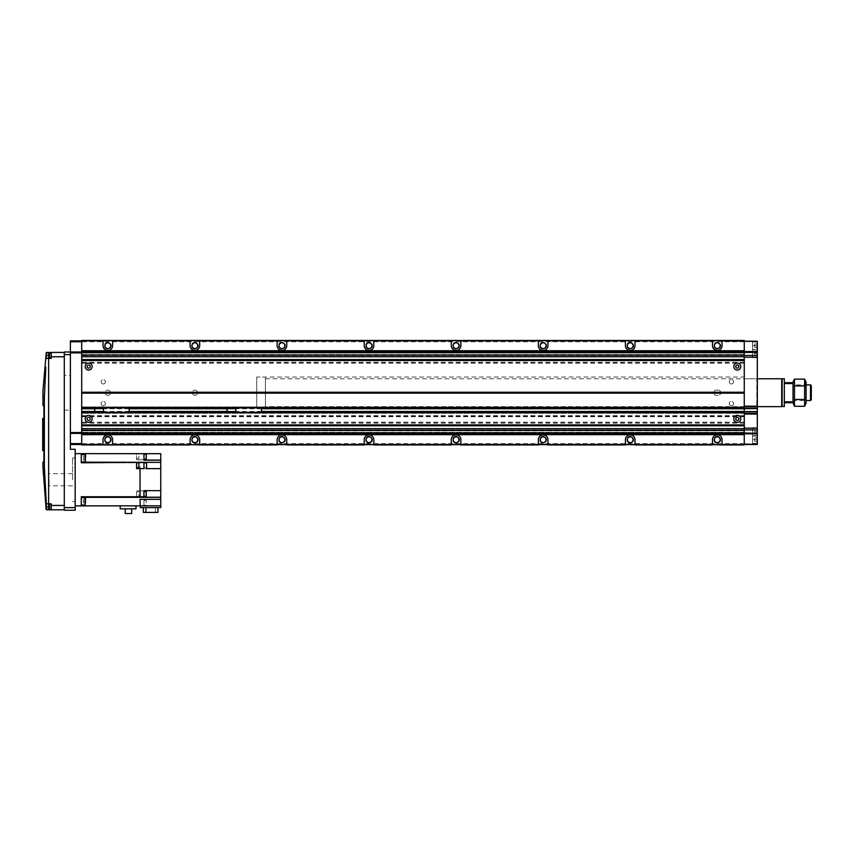 <?xml version="1.0" encoding="UTF-8"?>
<svg xmlns="http://www.w3.org/2000/svg" width="854" height="854" viewBox="0 0 854 854"><rect width="100%" height="100%" fill="white"/><g stroke="black" fill="none" stroke-linecap="round" stroke-linejoin="round"><path stroke-width="0.64" stroke-dasharray="4.27 3.2" d="M194.883 442.671A2.957 2.957 0 0 1 191.926 439.714A2.957 2.957 0 0 1 194.883 436.746A2.957 2.957 0 0 1 197.85 439.714A2.957 2.957 0 0 1 194.883 442.671M717.275 442.671A2.957 2.957 0 0 1 714.307 439.714A2.957 2.957 0 0 1 717.275 436.746A2.957 2.957 0 0 1 720.232 439.714A2.957 2.957 0 0 1 717.275 442.671M281.948 442.671A2.957 2.957 0 0 1 278.991 439.714A2.957 2.957 0 0 1 281.948 436.746A2.957 2.957 0 0 1 284.916 439.714A2.957 2.957 0 0 1 281.948 442.671M369.013 442.671A2.957 2.957 0 0 1 366.056 439.714A2.957 2.957 0 0 1 369.013 436.746A2.957 2.957 0 0 1 371.97 439.714A2.957 2.957 0 0 1 369.013 442.671M456.079 442.671A2.957 2.957 0 0 1 453.122 439.714A2.957 2.957 0 0 1 456.079 436.746A2.957 2.957 0 0 1 459.036 439.714A2.957 2.957 0 0 1 456.079 442.671M543.144 442.671A2.957 2.957 0 0 1 540.187 439.714A2.957 2.957 0 0 1 543.144 436.746A2.957 2.957 0 0 1 546.101 439.714A2.957 2.957 0 0 1 543.144 442.671M630.209 442.671A2.957 2.957 0 0 1 627.242 439.714A2.957 2.957 0 0 1 630.209 436.746A2.957 2.957 0 0 1 633.166 439.714A2.957 2.957 0 0 1 630.209 442.671M107.828 442.671A2.957 2.957 0 0 1 104.861 439.714A2.957 2.957 0 0 1 107.828 436.746A2.957 2.957 0 0 1 110.785 439.714A2.957 2.957 0 0 1 107.828 442.671M717.275 348.645A2.957 2.957 0 0 1 714.307 345.678A2.957 2.957 0 0 1 717.275 342.721A2.957 2.957 0 0 1 720.232 345.678A2.957 2.957 0 0 1 717.275 348.645M630.209 348.645A2.957 2.957 0 0 1 627.242 345.678A2.957 2.957 0 0 1 630.209 342.721A2.957 2.957 0 0 1 633.166 345.678A2.957 2.957 0 0 1 630.209 348.645M543.144 348.645A2.957 2.957 0 0 1 540.187 345.678A2.957 2.957 0 0 1 543.144 342.721A2.957 2.957 0 0 1 546.101 345.678A2.957 2.957 0 0 1 543.144 348.645M456.079 348.645A2.957 2.957 0 0 1 453.122 345.678A2.957 2.957 0 0 1 456.079 342.721A2.957 2.957 0 0 1 459.036 345.678A2.957 2.957 0 0 1 456.079 348.645M369.013 348.645A2.957 2.957 0 0 1 366.056 345.678A2.957 2.957 0 0 1 369.013 342.721A2.957 2.957 0 0 1 371.97 345.678A2.957 2.957 0 0 1 369.013 348.645M281.948 348.645A2.957 2.957 0 0 1 278.991 345.678A2.957 2.957 0 0 1 281.948 342.721A2.957 2.957 0 0 1 284.916 345.678A2.957 2.957 0 0 1 281.948 348.645M194.883 348.645A2.957 2.957 0 0 1 191.926 345.678A2.957 2.957 0 0 1 194.883 342.721A2.957 2.957 0 0 1 197.85 345.678A2.957 2.957 0 0 1 194.883 348.645M107.828 348.645A2.957 2.957 0 0 1 104.861 345.678A2.957 2.957 0 0 1 107.828 342.721A2.957 2.957 0 0 1 110.785 345.678A2.957 2.957 0 0 1 107.828 348.645M88.667 370.06A3.48 3.48 0 0 1 85.186 366.579A3.48 3.48 0 0 1 88.667 363.099A3.48 3.48 0 0 1 92.157 366.579A3.48 3.48 0 0 1 88.667 370.06M88.667 368.149A1.569 1.569 0 0 1 87.097 366.579A1.569 1.569 0 0 1 88.667 365.01A1.569 1.569 0 0 1 90.236 366.579A1.569 1.569 0 0 1 88.667 368.149M737.301 422.303A3.48 3.48 0 0 1 733.81 418.812A3.48 3.48 0 0 1 737.301 415.332A3.48 3.48 0 0 1 740.781 418.812A3.48 3.48 0 0 1 737.301 422.303M737.301 420.381A1.569 1.569 0 0 1 735.732 418.812A1.569 1.569 0 0 1 737.301 417.254A1.569 1.569 0 0 1 738.859 418.812A1.569 1.569 0 0 1 737.301 420.381M88.667 422.303A3.48 3.48 0 0 1 85.186 418.812A3.48 3.48 0 0 1 88.667 415.332A3.48 3.48 0 0 1 92.157 418.812A3.48 3.48 0 0 1 88.667 422.303M88.667 420.381A1.569 1.569 0 0 1 87.097 418.812A1.569 1.569 0 0 1 88.667 417.254A1.569 1.569 0 0 1 90.236 418.812A1.569 1.569 0 0 1 88.667 420.381M737.301 370.06A3.48 3.48 0 0 1 733.81 366.579A3.48 3.48 0 0 1 737.301 363.099A3.48 3.48 0 0 1 740.781 366.579A3.48 3.48 0 0 1 737.301 370.06M737.301 368.149A1.569 1.569 0 0 1 735.732 366.579A1.569 1.569 0 0 1 737.301 365.01A1.569 1.569 0 0 1 738.859 366.579A1.569 1.569 0 0 1 737.301 368.149M107.828 442.607A2.893 2.893 0 0 1 104.935 439.714A2.893 2.893 0 0 1 107.828 436.821A2.893 2.893 0 0 1 110.721 439.714A2.893 2.893 0 0 1 107.828 442.607M107.828 443.194A3.48 3.48 0 0 1 104.337 439.714A3.48 3.48 0 0 1 107.828 436.234A3.48 3.48 0 0 1 111.308 439.714A3.48 3.48 0 0 1 107.828 443.194M194.883 442.607A2.893 2.893 0 0 1 191.99 439.714A2.893 2.893 0 0 1 194.883 436.821A2.893 2.893 0 0 1 197.786 439.714A2.893 2.893 0 0 1 194.883 442.607M194.883 443.194A3.48 3.48 0 0 1 191.403 439.714A3.48 3.48 0 0 1 194.883 436.234A3.48 3.48 0 0 1 198.374 439.714A3.48 3.48 0 0 1 194.883 443.194M717.275 442.607A2.893 2.893 0 0 1 714.382 439.714A2.893 2.893 0 0 1 717.275 436.821A2.893 2.893 0 0 1 720.168 439.714A2.893 2.893 0 0 1 717.275 442.607M717.275 443.194A3.48 3.48 0 0 1 713.784 439.714A3.48 3.48 0 0 1 717.275 436.234A3.48 3.48 0 0 1 720.755 439.714A3.48 3.48 0 0 1 717.275 443.194M281.948 442.607A2.893 2.893 0 0 1 279.055 439.714A2.893 2.893 0 0 1 281.948 436.821A2.893 2.893 0 0 1 284.841 439.714A2.893 2.893 0 0 1 281.948 442.607M281.948 443.194A3.48 3.48 0 0 1 278.468 439.714A3.48 3.48 0 0 1 281.948 436.234A3.48 3.48 0 0 1 285.439 439.714A3.48 3.48 0 0 1 281.948 443.194M369.013 442.607A2.893 2.893 0 0 1 366.12 439.714A2.893 2.893 0 0 1 369.013 436.821A2.893 2.893 0 0 1 371.906 439.714A2.893 2.893 0 0 1 369.013 442.607M369.013 443.194A3.48 3.48 0 0 1 365.533 439.714A3.48 3.48 0 0 1 369.013 436.234A3.48 3.48 0 0 1 372.493 439.714A3.48 3.48 0 0 1 369.013 443.194M456.079 442.607A2.893 2.893 0 0 1 453.186 439.714A2.893 2.893 0 0 1 456.079 436.821A2.893 2.893 0 0 1 458.972 439.714A2.893 2.893 0 0 1 456.079 442.607M456.079 443.194A3.48 3.48 0 0 1 452.599 439.714A3.48 3.48 0 0 1 456.079 436.234A3.48 3.48 0 0 1 459.559 439.714A3.48 3.48 0 0 1 456.079 443.194M543.144 442.607A2.893 2.893 0 0 1 540.251 439.714A2.893 2.893 0 0 1 543.144 436.821A2.893 2.893 0 0 1 546.037 439.714A2.893 2.893 0 0 1 543.144 442.607M543.144 443.194A3.48 3.48 0 0 1 539.664 439.714A3.48 3.48 0 0 1 543.144 436.234A3.48 3.48 0 0 1 546.624 439.714A3.48 3.48 0 0 1 543.144 443.194M630.209 442.607A2.893 2.893 0 0 1 627.316 439.714A2.893 2.893 0 0 1 630.209 436.821A2.893 2.893 0 0 1 633.102 439.714A2.893 2.893 0 0 1 630.209 442.607M630.209 443.194A3.48 3.48 0 0 1 626.729 439.714A3.48 3.48 0 0 1 630.209 436.234A3.48 3.48 0 0 1 633.689 439.714A3.48 3.48 0 0 1 630.209 443.194M717.275 348.571A2.893 2.893 0 0 1 714.382 345.678A2.893 2.893 0 0 1 717.275 342.785A2.893 2.893 0 0 1 720.168 345.678A2.893 2.893 0 0 1 717.275 348.571M717.275 349.169A3.48 3.48 0 0 1 713.784 345.678A3.48 3.48 0 0 1 717.275 342.198A3.48 3.48 0 0 1 720.755 345.678A3.48 3.48 0 0 1 717.275 349.169M630.209 348.571A2.893 2.893 0 0 1 627.316 345.678A2.893 2.893 0 0 1 630.209 342.785A2.893 2.893 0 0 1 633.102 345.678A2.893 2.893 0 0 1 630.209 348.571M630.209 349.169A3.48 3.48 0 0 1 626.729 345.678A3.48 3.48 0 0 1 630.209 342.198A3.48 3.48 0 0 1 633.689 345.678A3.48 3.48 0 0 1 630.209 349.169M543.144 348.571A2.893 2.893 0 0 1 540.251 345.678A2.893 2.893 0 0 1 543.144 342.785A2.893 2.893 0 0 1 546.037 345.678A2.893 2.893 0 0 1 543.144 348.571M543.144 349.169A3.48 3.48 0 0 1 539.664 345.678A3.48 3.48 0 0 1 543.144 342.198A3.48 3.48 0 0 1 546.624 345.678A3.48 3.48 0 0 1 543.144 349.169M456.079 348.571A2.893 2.893 0 0 1 453.186 345.678A2.893 2.893 0 0 1 456.079 342.785A2.893 2.893 0 0 1 458.972 345.678A2.893 2.893 0 0 1 456.079 348.571M456.079 349.169A3.48 3.48 0 0 1 452.599 345.678A3.48 3.48 0 0 1 456.079 342.198A3.48 3.48 0 0 1 459.559 345.678A3.48 3.48 0 0 1 456.079 349.169M369.013 348.571A2.893 2.893 0 0 1 366.12 345.678A2.893 2.893 0 0 1 369.013 342.785A2.893 2.893 0 0 1 371.906 345.678A2.893 2.893 0 0 1 369.013 348.571M369.013 349.169A3.48 3.48 0 0 1 365.533 345.678A3.48 3.48 0 0 1 369.013 342.198A3.48 3.48 0 0 1 372.493 345.678A3.48 3.48 0 0 1 369.013 349.169M281.948 348.571A2.893 2.893 0 0 1 279.055 345.678A2.893 2.893 0 0 1 281.948 342.785A2.893 2.893 0 0 1 284.841 345.678A2.893 2.893 0 0 1 281.948 348.571M281.948 349.169A3.48 3.48 0 0 1 278.468 345.678A3.48 3.48 0 0 1 281.948 342.198A3.48 3.48 0 0 1 285.439 345.678A3.48 3.48 0 0 1 281.948 349.169M194.883 348.571A2.893 2.893 0 0 1 191.99 345.678A2.893 2.893 0 0 1 194.883 342.785A2.893 2.893 0 0 1 197.786 345.678A2.893 2.893 0 0 1 194.883 348.571M194.883 349.169A3.48 3.48 0 0 1 191.403 345.678A3.48 3.48 0 0 1 194.883 342.198A3.48 3.48 0 0 1 198.374 345.678A3.48 3.48 0 0 1 194.883 349.169M107.828 348.571A2.893 2.893 0 0 1 104.935 345.678A2.893 2.893 0 0 1 107.828 342.785A2.893 2.893 0 0 1 110.721 345.678A2.893 2.893 0 0 1 107.828 348.571M107.828 349.169A3.48 3.48 0 0 1 104.337 345.678A3.48 3.48 0 0 1 107.828 342.198A3.48 3.48 0 0 1 111.308 345.678A3.48 3.48 0 0 1 107.828 349.169M103.035 340.458L103.035 345.678A4.793 4.793 0 0 0 107.828 350.471A4.793 4.793 0 0 0 112.611 345.678L112.611 340.458M190.1 340.458L190.1 345.678A4.793 4.793 0 0 0 194.883 350.471A4.793 4.793 0 0 0 199.676 345.678L199.676 340.458M277.166 340.458L277.166 345.678A4.793 4.793 0 0 0 281.948 350.471A4.793 4.793 0 0 0 286.741 345.678L286.741 340.458M364.231 340.458L364.231 345.678A4.793 4.793 0 0 0 369.013 350.471A4.793 4.793 0 0 0 373.806 345.678L373.806 340.458M451.286 340.458L451.286 345.678A4.793 4.793 0 0 0 456.079 350.471A4.793 4.793 0 0 0 460.872 345.678L460.872 340.458M538.351 340.458L538.351 345.678A4.793 4.793 0 0 0 543.144 350.471A4.793 4.793 0 0 0 547.937 345.678L547.937 340.458M625.416 340.458L625.416 345.678A4.793 4.793 0 0 0 630.209 350.471A4.793 4.793 0 0 0 634.992 345.678L634.992 340.458M712.482 340.458L712.482 345.678A4.793 4.793 0 0 0 717.275 350.471A4.793 4.793 0 0 0 722.057 345.678L722.057 340.458M107.828 395.306A2.615 2.615 0 0 1 105.213 392.701A2.615 2.615 0 0 1 107.828 390.086A2.615 2.615 0 0 1 110.433 392.701A2.615 2.615 0 0 1 107.828 395.306A2.615 2.615 0 0 1 105.213 392.701A2.615 2.615 0 0 1 107.828 390.086A2.615 2.615 0 0 1 110.433 392.701A2.615 2.615 0 0 1 107.828 395.306M194.883 395.306A2.615 2.615 0 0 1 192.278 392.701A2.615 2.615 0 0 1 194.883 390.086A2.615 2.615 0 0 1 197.498 392.701A2.615 2.615 0 0 1 194.883 395.306A2.615 2.615 0 0 1 192.278 392.701A2.615 2.615 0 0 1 194.883 390.086A2.615 2.615 0 0 1 197.498 392.701A2.615 2.615 0 0 1 194.883 395.306M103.249 383.958A2.146 2.146 0 0 1 101.114 381.813A2.146 2.146 0 0 1 103.249 379.667A2.146 2.146 0 0 1 105.394 381.813A2.146 2.146 0 0 1 103.249 383.958A2.146 2.146 0 0 1 101.114 381.813A2.146 2.146 0 0 1 103.249 379.667A2.146 2.146 0 0 1 105.394 381.813A2.146 2.146 0 0 1 103.249 383.958M731.419 405.725A2.146 2.146 0 0 1 729.273 403.579A2.146 2.146 0 0 1 731.419 401.433A2.146 2.146 0 0 1 733.565 403.579A2.146 2.146 0 0 1 731.419 405.725A2.146 2.146 0 0 1 729.273 403.579A2.146 2.146 0 0 1 731.419 401.433A2.146 2.146 0 0 1 733.565 403.579A2.146 2.146 0 0 1 731.419 405.725M731.419 383.958A2.146 2.146 0 0 1 729.273 381.813A2.146 2.146 0 0 1 731.419 379.667A2.146 2.146 0 0 1 733.565 381.813A2.146 2.146 0 0 1 731.419 383.958A2.146 2.146 0 0 1 729.273 381.813A2.146 2.146 0 0 1 731.419 379.667A2.146 2.146 0 0 1 733.565 381.813A2.146 2.146 0 0 1 731.419 383.958M103.249 405.725A2.146 2.146 0 0 1 101.114 403.579A2.146 2.146 0 0 1 103.249 401.433A2.146 2.146 0 0 1 105.394 403.579A2.146 2.146 0 0 1 103.249 405.725A2.146 2.146 0 0 1 101.114 403.579A2.146 2.146 0 0 1 103.249 401.433A2.146 2.146 0 0 1 105.394 403.579A2.146 2.146 0 0 1 103.249 405.725M744.261 443.632L81.706 443.632L81.706 444.934L744.261 444.934L81.706 444.934L744.261 444.934L744.261 340.532L744.261 444.934L744.261 408.383L256.702 408.372L265.413 408.372L265.413 377.03L256.702 377.03L256.702 408.372L256.702 377.03L256.702 408.372L256.702 377.03L744.261 377.03L744.261 408.372L744.261 377.03M718.139 390.086L716.399 390.086A2.615 2.615 0 0 0 713.784 392.701A2.615 2.615 0 0 0 716.399 395.306L718.139 395.306A2.615 2.615 0 0 0 720.755 392.701A2.615 2.615 0 0 0 718.139 390.086A2.615 2.615 0 0 1 720.755 392.701A2.615 2.615 0 0 1 718.139 395.306L716.399 395.306A2.615 2.615 0 0 1 713.784 392.701A2.615 2.615 0 0 1 716.399 390.086L718.139 390.086M199.676 444.934L199.676 439.714A4.793 4.793 0 0 0 194.883 434.921A4.793 4.793 0 0 0 190.1 439.714L190.1 444.934M722.057 444.934L722.057 439.714A4.793 4.793 0 0 0 717.275 434.921A4.793 4.793 0 0 0 712.482 439.714L712.482 444.934M286.741 444.934L286.741 439.714A4.793 4.793 0 0 0 281.948 434.921A4.793 4.793 0 0 0 277.166 439.714L277.166 444.934M373.806 444.934L373.806 439.714A4.793 4.793 0 0 0 369.013 434.921A4.793 4.793 0 0 0 364.231 439.714L364.231 444.934M460.872 444.934L460.872 439.714A4.793 4.793 0 0 0 456.079 434.921A4.793 4.793 0 0 0 451.286 439.714L451.286 444.934M547.937 444.934L547.937 439.714A4.793 4.793 0 0 0 543.144 434.921A4.793 4.793 0 0 0 538.351 439.714L538.351 444.934M634.992 444.934L634.992 439.714A4.793 4.793 0 0 0 630.209 434.921A4.793 4.793 0 0 0 625.416 439.714L625.416 444.934M112.611 444.934L112.611 439.714A4.793 4.793 0 0 0 107.828 434.921A4.793 4.793 0 0 0 103.035 439.714L103.035 444.934M81.706 433.352L744.261 433.352L744.261 432.316L744.261 433.789L81.706 433.352M744.261 413.112L744.261 412.418L744.261 413.283L81.706 413.112L81.706 412.418L81.706 432.53L744.261 432.572L81.706 433.01L81.706 430.843L81.706 443.632L81.706 340.458L744.261 340.458L81.706 340.532M81.706 430.843L81.706 429.872L81.706 430.843L744.261 430.629L744.261 432.316L744.261 430.843L81.706 430.843M81.706 413.112L81.706 406.931L81.706 407.806L744.261 407.806L744.261 407.102L81.706 407.102M744.261 353.044L744.261 355.467L744.261 351.602L81.706 351.602L81.706 352.382L744.261 352.04L744.261 353.044L81.706 353.044L81.706 352.382L81.706 355.467L81.706 353.044M744.261 340.532L744.261 355.477L81.706 355.52L744.261 355.467L744.261 406.632L756.793 406.632L757.317 378.247L757.317 407.144L757.317 378.247M81.706 340.821L744.261 340.821L81.706 340.821M744.261 407.806L744.261 407.102M744.261 430.629L744.261 429.872L744.261 430.629L81.706 430.629L744.261 430.629M81.706 351.997L64.296 351.997L64.296 510.233L75.173 510.233L75.173 449.289L70.391 449.289L70.391 351.997L70.391 443.632L81.706 443.632L81.706 444.496L744.261 444.496L81.706 444.496L81.706 340.895L81.706 407.806M744.261 433.789L81.706 433.789M744.261 429.872L81.706 429.872L744.261 429.872M744.261 412.418L81.706 412.418M744.261 413.283L81.706 413.283L744.261 413.283M744.261 406.931L81.706 406.931L744.261 406.931M744.261 351.602L81.706 351.602M744.261 352.819L81.706 352.819L744.261 352.819M744.261 354.634L81.706 354.634M744.261 355.52L81.706 355.52L744.261 355.52M744.261 340.895L81.706 340.895L757.317 340.895L757.317 345.678L757.317 340.895L752.534 340.895L752.534 345.678L752.534 340.895L757.317 340.895L744.261 341.333M744.261 341.76L70.391 341.76L70.391 340.895L81.706 340.895M744.261 362.224L81.706 362.224M744.261 423.168L81.706 423.168M70.391 443.632L70.391 341.76M70.391 433.394L81.706 433.394M70.391 444.496L81.706 444.496M757.317 435.572L757.317 439.714L757.317 435.572L752.534 435.572L752.534 439.714L752.534 435.572L756.89 435.572L756.89 428.174L756.89 435.572M752.534 428.174L752.534 435.572L752.534 428.174L756.89 428.174M752.534 427.737L752.534 443.407L752.534 427.737L757.317 427.737L757.317 436.01L757.317 427.737M752.534 443.407L756.89 443.407L756.89 436.01L752.534 436.01L757.317 436.01M752.534 357.218L752.534 349.82L752.534 357.218L756.89 357.218L756.89 349.82L756.89 357.218M757.317 349.82L757.317 345.678L757.317 349.82L752.534 349.82L752.534 345.678L752.534 349.82L756.89 349.82M752.534 341.984L756.89 341.984L756.89 349.382L752.534 349.382L752.534 341.984L752.534 357.655L752.534 349.382L757.317 349.382L757.317 357.655L757.317 349.382M752.534 357.655L757.317 357.655M756.89 436.01L756.89 443.407M744.261 378.77L744.261 406.632L744.261 378.77L756.793 378.77L756.793 406.194M754.712 433.618L754.712 430.138L754.712 433.618L756.89 433.618L756.89 431.878L756.89 433.618L754.712 433.618M754.712 431.878L756.89 431.878L756.89 430.138L756.89 431.878L754.712 431.878M754.712 430.138L756.89 430.138L754.712 430.138M754.712 355.264L754.712 351.773L754.712 355.264L756.89 355.264L756.89 353.513L756.89 355.264L754.712 355.264M754.712 353.513L756.89 353.513L756.89 351.773L756.89 353.513L754.712 353.513M754.712 351.773L756.89 351.773L754.712 351.773M754.712 441.454L754.712 437.974L754.712 441.454L756.89 441.454L756.89 439.714L756.89 441.454L754.712 441.454M754.712 439.714L756.89 439.714L756.89 437.974L756.89 439.714L754.712 439.714M754.712 437.974L756.89 437.974L754.712 437.974M754.712 347.429L754.712 343.938L754.712 347.429L756.89 347.429L756.89 345.678L756.89 347.429L754.712 347.429M754.712 345.678L756.89 345.678L756.89 343.938L756.89 345.678L754.712 345.678M754.712 343.938L756.89 343.938L754.712 343.938M756.89 349.382L756.89 341.984M744.261 444.496L757.317 444.496L752.534 444.496L752.534 439.714L752.534 444.496L757.317 444.496L757.317 341.333M265.413 406.632L265.413 378.77L265.413 406.632L757.317 406.632L744.261 406.632L744.261 408.383M744.261 433.394L757.317 433.394M744.261 413.592L757.317 413.592M744.261 351.997L757.317 351.997M744.261 444.069L757.317 444.069M143.952 493.954L143.952 491.562L143.952 493.954M146.215 496.345L146.215 491.562M143.952 465.569L143.952 467.96L143.952 465.569M146.215 465.569L146.215 467.96L146.215 465.569M138.818 494.263L138.818 496.665L138.818 494.263M136.555 494.263L136.555 496.665L136.555 494.263M138.818 462.857L138.818 467.65M136.555 465.259L136.555 462.857L136.555 465.259M146.215 454.296L146.215 459.078M143.952 456.687L143.952 459.078L143.952 456.687M146.215 502.835L146.215 500.433L146.215 502.835M143.952 502.835L143.952 500.433L143.952 502.835M138.818 456.175L138.818 458.577L138.818 456.175M136.555 456.175L136.555 458.577L136.555 456.175M75.173 479.756L75.173 457.99L75.173 479.756M72.558 479.756L72.558 457.99L72.558 479.756M49.052 479.756L49.052 485.851L49.052 479.756M85.186 505.013L85.186 497.604L85.624 501.309L85.624 498.042L85.624 501.309L85.624 499.569L83.446 499.569L85.624 499.569L85.624 503.049L85.624 501.309L85.624 503.049L83.446 503.049L85.624 503.049L85.624 501.309L83.446 501.309L85.624 501.309L85.624 499.569L85.624 501.309L83.446 501.309L83.446 503.049L83.446 499.569L83.446 503.049L83.446 499.569L83.446 501.309L85.624 501.309L85.624 504.575L85.186 501.309L85.186 505.013L81.269 505.013L81.269 501.309L81.269 505.013M85.186 461.918L85.186 454.509L85.624 458.214L85.624 454.947L85.624 458.214L85.624 456.474L83.446 456.474L85.624 456.474L85.624 458.214L83.446 458.214L85.624 458.214L85.624 456.474L85.624 459.954L85.624 458.214L85.624 459.954L83.446 459.954L85.624 459.954L83.446 459.954L85.624 459.954L85.624 458.214L83.446 458.214L83.446 459.954L83.446 456.474L83.446 459.954L83.446 456.474L83.446 458.214L85.624 458.214L85.624 461.48L85.186 458.214L85.186 461.918L81.269 461.918L81.269 458.214L81.269 461.918M83.446 456.474L85.624 456.474L83.446 456.474M83.446 499.569L85.624 499.569L83.446 499.569M83.446 503.049L85.624 503.049L83.446 503.049M81.269 458.214L81.269 454.509L81.269 458.214M81.269 501.309L81.269 497.604L81.269 501.309M125.218 508.845L125.218 513.542L131.697 513.542L131.697 508.845L125.218 508.845L131.697 508.845M120.19 505.878L120.19 508.845L135.989 508.845L135.989 505.878L81.269 505.878L81.269 496.75L81.269 497.348L81.269 496.75L136.555 496.75L136.555 490.901L136.555 496.75M143.344 512.411L157.969 512.411M157.969 507.618L143.344 507.618L157.969 507.618M155.385 512.411L155.385 507.618M140.302 505.835L160.755 505.835L140.302 505.835L140.302 507.618L160.755 507.618L160.755 505.835L143.952 505.835L143.952 499.355L143.952 505.835L135.989 505.878M140.035 499.344L140.035 505.835M136.555 462.345L136.555 468.622L143.952 468.622L143.952 462.345L143.952 468.878L143.952 462.313L160.755 462.313L160.755 468.878L143.952 468.878L160.755 468.878L160.755 490.901L146.568 490.901L160.755 490.901L160.755 497.177L146.568 497.177L146.568 490.901L146.568 497.177M81.269 462.174L81.269 453.645L81.269 462.772L81.269 462.174L160.755 462.174L160.755 459.74L146.568 459.74L146.568 453.687L146.568 459.74L160.755 459.74L160.755 453.687L143.952 453.687L143.952 460.167L160.755 460.167M160.755 468.622L146.568 468.622L146.568 462.345M160.755 490.644L143.952 490.644L143.952 497.209L143.952 490.901L143.952 497.177L136.555 497.177M160.755 497.177L160.755 499.355L143.952 499.355L160.755 499.355L160.755 505.835M143.952 490.901L136.555 490.901L143.952 490.901M143.952 462.772L140.035 462.772L140.035 490.901L140.035 462.772L81.269 462.772L81.269 453.645L136.555 453.645L136.555 459.74L136.555 453.645L143.952 453.687M143.952 459.74L136.555 459.74L143.952 459.74M81.269 505.878L81.269 497.348L81.269 505.878L75.173 505.878L75.173 453.645L75.173 505.878M140.035 468.622L140.035 496.75M81.269 453.645L75.173 453.645M160.755 497.348L81.269 497.348M146.568 496.75L143.952 496.75M265.413 377.03L265.413 408.372M265.413 378.77L757.317 378.77M781.698 379.197L781.698 406.194L781.698 379.197M793.014 384.866L793.014 400.537L806.08 400.537L806.08 384.866L806.08 400.537L804.895 399.352L804.895 386.04L806.08 384.866L793.014 384.866L793.014 400.537L793.014 384.866L793.014 400.537L794.199 399.352L794.199 386.04L793.014 384.866M810.499 400.537L810.499 384.866M811.3 399.736L811.3 385.666M793.014 402.714L784.314 402.714L784.314 401.839L793.014 401.839L793.014 382.688L784.314 382.688L784.314 401.839L784.314 382.688M793.014 382.688L793.014 383.553L784.314 383.553M784.314 401.839L784.314 402.714M782.136 406.632L782.136 378.77M784.314 406.632L784.314 378.77M781.698 406.632L781.698 378.77M794.199 386.04L804.895 386.04L804.895 399.352L794.199 399.352L794.199 386.04M793.014 403.141L793.014 382.25M793.622 402.874L794.476 399.48L794.476 379.123M805.471 382.517L804.617 385.912L794.476 385.912M804.617 385.912L804.617 399.48L794.476 399.48M804.617 399.48L804.617 406.269M806.08 403.141L806.08 382.25M64.296 375.28L64.296 410.112L64.296 375.28L70.391 375.28L70.391 410.112L70.391 375.28M64.296 410.112L70.391 410.112M51.229 357.762L51.229 352.969L51.229 357.762L51.229 352.969L51.229 357.762L49.052 357.762L49.052 352.969L51.229 352.969M48.625 357.324L49.052 352.969L49.052 357.762M51.229 509.262L51.229 504.468L51.229 509.262L51.229 504.468L51.229 509.262L49.052 509.262L49.052 504.468L51.229 504.468M48.625 508.824L49.052 504.468L49.052 509.262M45.113 378.002L44.365 397.046L42.956 397.046L42.956 405.522L43.992 405.522L43.992 462.121L42.956 462.121L42.956 473.233M42.956 397.046L42.956 390.524M44.365 397.046L44.365 466.7L45.305 488.808M45.732 495.277L46.34 503.817L51.229 503.817L51.229 509.795L51.229 506.86L51.229 509.795L64.296 509.795L64.296 505.44L64.296 509.795M46.159 504.714L46.34 503.817M47.312 509.795L46.191 509.646L46.297 506.86L51.229 506.86L48.625 506.86L48.625 505.771L48.625 507.949L48.625 505.771L49.756 505.771L49.756 506.86L49.756 505.771L48.625 505.771L49.756 505.771L49.756 507.949L49.756 506.86L48.625 506.86L49.756 506.86L49.756 505.771L48.625 505.771L48.625 507.949L48.625 506.86L49.756 506.86L49.756 507.949L48.625 507.949L49.756 507.949L49.756 506.86L48.625 506.86M64.296 352.424L64.296 356.78L64.296 352.424L51.229 352.424L51.229 358.413L46.308 358.413L51.229 358.413L51.229 352.424L51.229 358.413L46.308 358.413L46.319 352.542L47.312 352.424M45.817 367.199L45.347 374.159M48.625 354.271L49.756 354.271L48.625 354.271L49.756 354.271L49.756 355.36L49.756 354.271L48.625 354.271L48.625 356.449L49.756 356.449L48.625 356.449L49.756 356.449L49.756 354.271L49.756 356.449L48.625 356.449L48.625 354.271L48.625 355.36L48.625 354.271L48.625 355.36L51.229 355.36L46.415 355.36M49.756 355.36L48.625 355.36L49.756 355.36M49.756 507.949L48.625 507.949L49.756 507.949M46.618 352.841L51.229 352.424M46.49 509.326L51.229 509.795M64.296 505.44L64.296 356.78L64.296 505.44L51.229 505.44M46.191 503.817L51.229 503.817L46.191 503.817M43.906 405.522L44.269 462.121L43.992 405.522M94.762 408.671L94.762 411.543M103.473 410.112L103.473 408.671L103.473 410.112M103.473 407.806L103.473 412.418M129.157 407.806L129.157 412.418M129.157 407.934L103.473 407.934M129.157 407.369L103.473 407.369L129.157 407.369M129.157 412.29L103.473 412.29M129.157 412.856L103.473 412.856L129.157 412.856M227.1 408.671L227.1 411.543M235.811 410.112L235.811 408.671L235.811 410.112M235.811 407.806L235.811 412.418M261.495 407.806L261.495 412.418M261.495 407.934L235.811 407.934M261.495 407.369L235.811 407.369L261.495 407.369M261.495 412.29L235.811 412.29M261.495 412.856L235.811 412.856L261.495 412.856M42.7 426.37L43.01 447.315L43.01 426.37M42.7 438.198L43.01 431.206L43.01 441.102M42.7 439.863L43.01 438.198M42.7 429.669L42.7 421.609L43.01 432.786M42.7 442.82L42.7 445.767L43.01 442.82M42.7 441.102L43.01 442.682L43.01 441.155M43.01 439.863L43.01 432.85M42.7 441.881L43.01 441.048L43.01 442.404M42.7 432.786L43.01 443.557M43.01 437.163L43.01 434.056M42.7 443.557L42.7 442.575M42.7 424.032L42.7 428.932M43.01 424.449L43.01 427.726M43.01 429.669L43.01 428.932M42.7 429.423L43.01 430.523L43.01 429.381M42.7 434.056L43.01 433.469M42.7 433.469L42.7 437.163M42.7 432.85L43.01 431.174M42.7 431.174L42.7 427.726M43.906 418.417L44.269 448.884L44.269 418.417L42.7 418.417L42.7 450.624L44.269 450.624L44.269 448.884L43.906 450.624M744.261 444.571L81.706 444.571L744.261 444.571M744.261 444.859L81.706 444.859M744.261 433.01L81.706 433.01L744.261 433.01M744.261 432.316L81.706 432.316L744.261 432.316M744.261 412.589L81.706 412.589M744.261 413.176L81.706 413.176M261.495 411.617L235.811 411.617M129.157 411.617L103.473 411.617M261.495 411.468L227.1 411.468M129.157 411.468L94.762 411.468M261.495 408.756L227.1 408.756M129.157 408.756L94.762 408.756M261.495 408.607L235.811 408.607M129.157 408.607L103.473 408.607M744.261 407.048L81.706 407.048M744.261 407.625L81.706 407.625M744.261 352.382L81.706 352.382L744.261 352.382M744.261 354.826L81.706 354.826L744.261 354.826M744.261 354.591L81.706 354.591M744.261 353.086L81.706 353.086M744.261 363.014L81.706 363.014M744.261 363.206L81.706 363.206M744.261 415.663L81.706 415.663M744.261 415.866L81.706 415.866M744.261 416.538L81.706 416.538M744.261 416.752L81.706 416.752M744.261 422.186L81.706 422.186M744.261 422.378L81.706 422.378M752.534 439.714L757.317 439.714L752.534 439.714M752.534 345.678L757.317 345.678L752.534 345.678M44.365 466.7L42.956 466.7M51.229 356.78L64.296 356.78M64.296 354.602L70.391 354.602M64.296 507.618L75.173 507.618M48.625 503.817L48.625 358.413M43.906 448.884L42.7 448.884M42.7 420.157L43.906 420.157M143.952 467.96L146.215 467.96M138.818 496.665L136.555 496.665M146.215 505.226L143.952 505.226M138.818 458.577L136.555 458.577M75.173 501.522L72.558 501.522M72.558 485.851L49.052 485.851M85.186 454.509L81.269 454.509M85.186 497.604L81.269 497.604M72.558 473.671L49.052 473.671M75.173 457.99L72.558 457.99M138.818 453.784L136.555 453.784M146.215 500.433L143.952 500.433M138.818 491.872L136.555 491.872M143.952 463.178L146.215 463.178"/><path stroke-width="1.28" d="M194.883 436.746A2.957 2.957 0 0 0 191.926 439.714A2.957 2.957 0 0 0 194.883 442.671A2.957 2.957 0 0 0 197.85 439.714A2.957 2.957 0 0 0 194.883 436.746M717.275 436.746A2.957 2.957 0 0 0 714.307 439.714A2.957 2.957 0 0 0 717.275 442.671A2.957 2.957 0 0 0 720.232 439.714A2.957 2.957 0 0 0 717.275 436.746M281.948 436.746A2.957 2.957 0 0 0 278.991 439.714A2.957 2.957 0 0 0 281.948 442.671A2.957 2.957 0 0 0 284.916 439.714A2.957 2.957 0 0 0 281.948 436.746M369.013 436.746A2.957 2.957 0 0 0 366.056 439.714A2.957 2.957 0 0 0 369.013 442.671A2.957 2.957 0 0 0 371.97 439.714A2.957 2.957 0 0 0 369.013 436.746M456.079 436.746A2.957 2.957 0 0 0 453.122 439.714A2.957 2.957 0 0 0 456.079 442.671A2.957 2.957 0 0 0 459.036 439.714A2.957 2.957 0 0 0 456.079 436.746M543.144 436.746A2.957 2.957 0 0 0 540.187 439.714A2.957 2.957 0 0 0 543.144 442.671A2.957 2.957 0 0 0 546.101 439.714A2.957 2.957 0 0 0 543.144 436.746M630.209 436.746A2.957 2.957 0 0 0 627.242 439.714A2.957 2.957 0 0 0 630.209 442.671A2.957 2.957 0 0 0 633.166 439.714A2.957 2.957 0 0 0 630.209 436.746M107.828 436.746A2.957 2.957 0 0 0 104.861 439.714A2.957 2.957 0 0 0 107.828 442.671A2.957 2.957 0 0 0 110.785 439.714A2.957 2.957 0 0 0 107.828 436.746M717.275 342.721A2.957 2.957 0 0 0 714.307 345.678A2.957 2.957 0 0 0 717.275 348.645A2.957 2.957 0 0 0 720.232 345.678A2.957 2.957 0 0 0 717.275 342.721M630.209 342.721A2.957 2.957 0 0 0 627.242 345.678A2.957 2.957 0 0 0 630.209 348.645A2.957 2.957 0 0 0 633.166 345.678A2.957 2.957 0 0 0 630.209 342.721M543.144 342.721A2.957 2.957 0 0 0 540.187 345.678A2.957 2.957 0 0 0 543.144 348.645A2.957 2.957 0 0 0 546.101 345.678A2.957 2.957 0 0 0 543.144 342.721M456.079 342.721A2.957 2.957 0 0 0 453.122 345.678A2.957 2.957 0 0 0 456.079 348.645A2.957 2.957 0 0 0 459.036 345.678A2.957 2.957 0 0 0 456.079 342.721M369.013 342.721A2.957 2.957 0 0 0 366.056 345.678A2.957 2.957 0 0 0 369.013 348.645A2.957 2.957 0 0 0 371.97 345.678A2.957 2.957 0 0 0 369.013 342.721M281.948 342.721A2.957 2.957 0 0 0 278.991 345.678A2.957 2.957 0 0 0 281.948 348.645A2.957 2.957 0 0 0 284.916 345.678A2.957 2.957 0 0 0 281.948 342.721M194.883 342.721A2.957 2.957 0 0 0 191.926 345.678A2.957 2.957 0 0 0 194.883 348.645A2.957 2.957 0 0 0 197.85 345.678A2.957 2.957 0 0 0 194.883 342.721M107.828 342.721A2.957 2.957 0 0 0 104.861 345.678A2.957 2.957 0 0 0 107.828 348.645A2.957 2.957 0 0 0 110.785 345.678A2.957 2.957 0 0 0 107.828 342.721M88.667 363.099A3.48 3.48 0 0 0 85.186 366.579A3.48 3.48 0 0 0 88.667 370.06A3.48 3.48 0 0 0 92.157 366.579A3.48 3.48 0 0 0 88.667 363.099M88.667 368.149A1.569 1.569 0 0 1 87.097 366.579A1.569 1.569 0 0 1 88.667 365.01A1.569 1.569 0 0 1 90.236 366.579A1.569 1.569 0 0 1 88.667 368.149M737.301 415.332A3.48 3.48 0 0 0 733.81 418.812A3.48 3.48 0 0 0 737.301 422.303A3.48 3.48 0 0 0 740.781 418.812A3.48 3.48 0 0 0 737.301 415.332M737.301 420.381A1.569 1.569 0 0 1 735.732 418.812A1.569 1.569 0 0 1 737.301 417.254A1.569 1.569 0 0 1 738.859 418.812A1.569 1.569 0 0 1 737.301 420.381M88.667 415.332A3.48 3.48 0 0 0 85.186 418.812A3.48 3.48 0 0 0 88.667 422.303A3.48 3.48 0 0 0 92.157 418.812A3.48 3.48 0 0 0 88.667 415.332M88.667 420.381A1.569 1.569 0 0 1 87.097 418.812A1.569 1.569 0 0 1 88.667 417.254A1.569 1.569 0 0 1 90.236 418.812A1.569 1.569 0 0 1 88.667 420.381M737.301 363.099A3.48 3.48 0 0 0 733.81 366.579A3.48 3.48 0 0 0 737.301 370.06A3.48 3.48 0 0 0 740.781 366.579A3.48 3.48 0 0 0 737.301 363.099M737.301 368.149A1.569 1.569 0 0 1 735.732 366.579A1.569 1.569 0 0 1 737.301 365.01A1.569 1.569 0 0 1 738.859 366.579A1.569 1.569 0 0 1 737.301 368.149M107.828 442.607A2.893 2.893 0 0 1 104.935 439.714A2.893 2.893 0 0 1 107.828 436.821A2.893 2.893 0 0 1 110.721 439.714A2.893 2.893 0 0 1 107.828 442.607M194.883 442.607A2.893 2.893 0 0 1 191.99 439.714A2.893 2.893 0 0 1 194.883 436.821A2.893 2.893 0 0 1 197.786 439.714A2.893 2.893 0 0 1 194.883 442.607M717.275 442.607A2.893 2.893 0 0 1 714.382 439.714A2.893 2.893 0 0 1 717.275 436.821A2.893 2.893 0 0 1 720.168 439.714A2.893 2.893 0 0 1 717.275 442.607M281.948 442.607A2.893 2.893 0 0 1 279.055 439.714A2.893 2.893 0 0 1 281.948 436.821A2.893 2.893 0 0 1 284.841 439.714A2.893 2.893 0 0 1 281.948 442.607M369.013 442.607A2.893 2.893 0 0 1 366.12 439.714A2.893 2.893 0 0 1 369.013 436.821A2.893 2.893 0 0 1 371.906 439.714A2.893 2.893 0 0 1 369.013 442.607M456.079 442.607A2.893 2.893 0 0 1 453.186 439.714A2.893 2.893 0 0 1 456.079 436.821A2.893 2.893 0 0 1 458.972 439.714A2.893 2.893 0 0 1 456.079 442.607M543.144 442.607A2.893 2.893 0 0 1 540.251 439.714A2.893 2.893 0 0 1 543.144 436.821A2.893 2.893 0 0 1 546.037 439.714A2.893 2.893 0 0 1 543.144 442.607M630.209 442.607A2.893 2.893 0 0 1 627.316 439.714A2.893 2.893 0 0 1 630.209 436.821A2.893 2.893 0 0 1 633.102 439.714A2.893 2.893 0 0 1 630.209 442.607M717.275 348.571A2.893 2.893 0 0 1 714.382 345.678A2.893 2.893 0 0 1 717.275 342.785A2.893 2.893 0 0 1 720.168 345.678A2.893 2.893 0 0 1 717.275 348.571M630.209 348.571A2.893 2.893 0 0 1 627.316 345.678A2.893 2.893 0 0 1 630.209 342.785A2.893 2.893 0 0 1 633.102 345.678A2.893 2.893 0 0 1 630.209 348.571M543.144 348.571A2.893 2.893 0 0 1 540.251 345.678A2.893 2.893 0 0 1 543.144 342.785A2.893 2.893 0 0 1 546.037 345.678A2.893 2.893 0 0 1 543.144 348.571M456.079 348.571A2.893 2.893 0 0 1 453.186 345.678A2.893 2.893 0 0 1 456.079 342.785A2.893 2.893 0 0 1 458.972 345.678A2.893 2.893 0 0 1 456.079 348.571M369.013 348.571A2.893 2.893 0 0 1 366.12 345.678A2.893 2.893 0 0 1 369.013 342.785A2.893 2.893 0 0 1 371.906 345.678A2.893 2.893 0 0 1 369.013 348.571M281.948 348.571A2.893 2.893 0 0 1 279.055 345.678A2.893 2.893 0 0 1 281.948 342.785A2.893 2.893 0 0 1 284.841 345.678A2.893 2.893 0 0 1 281.948 348.571M194.883 348.571A2.893 2.893 0 0 1 191.99 345.678A2.893 2.893 0 0 1 194.883 342.785A2.893 2.893 0 0 1 197.786 345.678A2.893 2.893 0 0 1 194.883 348.571M107.828 348.571A2.893 2.893 0 0 1 104.935 345.678A2.893 2.893 0 0 1 107.828 342.785A2.893 2.893 0 0 1 110.721 345.678A2.893 2.893 0 0 1 107.828 348.571M103.035 340.458L103.035 345.678A4.793 4.793 0 0 0 107.828 350.471A4.793 4.793 0 0 0 112.611 345.678L112.611 340.458L81.706 340.458L81.706 444.934L112.611 444.934L112.611 439.714A4.793 4.793 0 0 0 107.828 434.921A4.793 4.793 0 0 0 103.035 439.714L103.035 444.496L70.391 444.496M190.1 340.458L190.1 345.678A4.793 4.793 0 0 0 194.883 350.471A4.793 4.793 0 0 0 199.676 345.678L199.676 340.458L112.611 340.458M277.166 340.458L277.166 345.678A4.793 4.793 0 0 0 281.948 350.471A4.793 4.793 0 0 0 286.741 345.678L286.741 340.458L199.676 340.458M364.231 340.458L364.231 345.678A4.793 4.793 0 0 0 369.013 350.471A4.793 4.793 0 0 0 373.806 345.678L373.806 340.458L286.741 340.458M451.286 340.458L451.286 345.678A4.793 4.793 0 0 0 456.079 350.471A4.793 4.793 0 0 0 460.872 345.678L460.872 340.458L373.806 340.458M538.351 340.458L538.351 345.678A4.793 4.793 0 0 0 543.144 350.471A4.793 4.793 0 0 0 547.937 345.678L547.937 340.458L460.872 340.458M625.416 340.458L625.416 345.678A4.793 4.793 0 0 0 630.209 350.471A4.793 4.793 0 0 0 634.992 345.678L634.992 340.458L547.937 340.458M712.482 340.458L712.482 345.678A4.793 4.793 0 0 0 717.275 350.471A4.793 4.793 0 0 0 722.057 345.678L722.057 340.458L634.992 340.458M190.1 444.496L199.676 444.934L199.676 439.714A4.793 4.793 0 0 0 194.883 434.921A4.793 4.793 0 0 0 190.1 439.714L190.1 444.496L112.611 444.496M712.482 444.496L722.057 444.934L722.057 439.714A4.793 4.793 0 0 0 717.275 434.921A4.793 4.793 0 0 0 712.482 439.714L712.482 444.496L634.992 444.496L634.992 439.714A4.793 4.793 0 0 0 630.209 434.921A4.793 4.793 0 0 0 625.416 439.714L625.416 444.496L547.937 444.496L547.937 439.714A4.793 4.793 0 0 0 543.144 434.921A4.793 4.793 0 0 0 538.351 439.714L538.351 444.496L460.872 444.496L460.872 439.714A4.793 4.793 0 0 0 456.079 434.921A4.793 4.793 0 0 0 451.286 439.714L451.286 444.496L373.806 444.496L373.806 439.714A4.793 4.793 0 0 0 369.013 434.921A4.793 4.793 0 0 0 364.231 439.714L364.231 444.496L286.741 444.496L286.741 439.714A4.793 4.793 0 0 0 281.948 434.921A4.793 4.793 0 0 0 277.166 439.714L277.166 444.496L199.676 444.496M277.166 444.496L286.741 444.496M364.231 444.496L373.806 444.496M451.286 444.496L460.872 444.496M538.351 444.496L547.937 444.496M625.416 444.496L634.992 444.496M722.057 340.458L744.261 340.458L744.261 350.727L81.706 350.727M722.057 444.934L744.261 444.934L744.261 350.727M190.1 444.934L112.611 444.934M712.482 444.934L634.992 444.934M625.416 444.934L547.937 444.934M538.351 444.934L460.872 444.934M451.286 444.934L373.806 444.934M364.231 444.934L286.741 444.934M277.166 444.934L199.676 444.934M744.261 433.789L81.706 433.789M744.261 430.395L81.706 430.395M744.261 412.418L81.706 412.418M744.261 407.806L81.706 407.806M744.261 354.997L81.706 354.997M744.261 341.333L757.317 341.333L757.317 351.56L81.706 351.602M103.035 340.895L70.391 340.895L70.391 351.997L81.706 351.997M70.391 443.632L81.706 443.632M70.391 433.394L81.706 433.394M70.391 432.53L81.706 432.53M70.391 352.862L81.706 352.862M70.391 341.76L81.706 341.76M744.261 444.069L757.317 444.496L722.057 444.496M744.261 433.832L757.317 433.832L757.317 444.069M744.261 433.394L757.317 433.832M744.261 432.967L757.317 433.394M744.261 429.914L757.317 429.914L757.317 432.967M744.261 413.592L757.317 413.592L757.317 429.914M757.317 413.592L757.317 406.632L781.698 406.632L781.698 378.77L757.317 378.77M744.261 406.632L757.317 406.632L757.317 355.477L744.261 355.477M744.261 352.424L757.317 352.424L757.317 355.477M744.261 351.997L757.317 352.424M722.057 340.895L757.317 341.333M143.952 491.562L146.215 491.562L146.215 496.345L143.952 496.345M136.555 467.65L138.818 467.65L138.818 462.857L136.555 462.857M143.952 459.078L146.215 459.078L146.215 454.296L143.952 454.296M85.186 454.509L85.186 461.918L85.624 454.947L81.269 454.509M85.186 497.604L85.186 505.013L85.624 498.042L81.269 497.604M131.697 508.845L131.697 513.542L125.218 513.542L125.218 508.845M135.989 505.878L135.989 508.845L120.19 508.845L120.19 505.878M157.969 507.618L157.969 512.411L143.344 512.411L143.344 507.618M145.938 512.411L145.938 507.618M160.755 505.835L160.755 507.618L140.302 507.618L140.035 499.344L160.755 499.344L160.755 505.835L140.302 505.835M160.755 468.622L160.755 462.345L146.568 462.345L146.568 468.622L160.755 468.622L160.755 497.209L143.952 497.209L143.952 490.644L160.755 490.644M143.952 460.167L160.755 460.167L160.755 453.687L143.952 453.687L143.952 460.167M136.555 462.772L136.555 468.622L143.952 468.622L143.952 462.345L81.269 462.772L81.269 453.645L75.173 453.645M140.035 468.622L140.035 496.75L81.269 496.75L81.269 505.878L75.173 505.878M81.269 505.878L140.035 505.835M140.035 496.75L143.952 496.75M143.952 453.687L81.269 453.645M160.755 462.345L81.269 462.174M160.755 462.174L160.755 460.167M160.755 499.344L160.755 497.348L81.269 497.348M146.568 462.772L143.952 462.772M781.698 406.194L784.314 406.632L784.314 378.77L782.136 378.77L782.136 406.632M811.3 385.666L811.3 399.736L810.499 400.537L810.499 384.866L811.3 385.666M806.08 400.537L810.499 400.537M806.08 384.866L810.499 384.866M805.471 382.517L804.617 379.123L804.617 406.269L806.08 403.141L806.08 382.25L804.617 379.123L794.476 379.123L793.014 382.25L793.014 402.714L784.314 402.714M784.314 383.553L793.014 383.553L793.014 401.839L784.314 401.839M793.014 382.688L784.314 382.688M793.014 402.714L794.476 406.269L793.622 402.874M794.476 379.123L794.476 406.269L804.617 406.269M804.617 385.912L794.476 385.912M804.617 399.48L794.476 399.48M48.625 354.271L48.625 357.324L51.229 357.762M48.625 353.407L51.229 352.969M64.296 509.795L47.312 509.795L48.464 509.795L46.49 509.326L46.191 503.817L46.297 506.86L48.625 506.86L48.625 504.906L48.625 508.824L51.229 509.262M48.625 504.906L51.229 504.468M51.229 509.795L51.229 503.817L46.34 503.817L44.365 466.7L42.956 466.7L42.956 462.121L43.906 462.121L43.906 405.522L42.956 405.522L42.956 390.524L46.287 352.553M42.956 466.7L46.148 509.635L47.312 509.795M45.305 488.808L45.732 495.277M44.365 466.7L44.365 397.046L45.817 367.199M47.312 352.424L48.464 352.424L46.319 352.542L46.308 358.413L51.229 358.413L51.229 352.424L64.296 352.424M48.625 357.324L48.625 355.36L46.415 355.403M45.347 374.159L45.113 378.002M48.625 506.86L48.625 508.824M46.618 352.841L51.229 352.424M64.296 507.618L64.296 351.997L70.391 351.997L70.391 449.289L75.173 449.289L75.173 510.233L64.296 510.233L64.296 507.618L75.173 507.618M103.473 411.543L94.762 411.543L94.762 408.671L103.473 408.671M103.473 412.418L103.473 407.806M129.157 412.418L129.157 407.806M129.157 407.934L103.473 407.934M129.157 412.29L103.473 412.29M235.811 411.543L227.1 411.543L227.1 408.671L235.811 408.671M235.811 412.418L235.811 407.806M261.495 412.418L261.495 407.806M261.495 407.934L235.811 407.934M261.495 412.29L235.811 412.29M43.906 450.624L42.7 450.624L42.7 418.417L43.906 418.417M744.261 434.665L81.706 434.665M744.261 432.925L81.706 432.925M744.261 428.655L81.706 428.655M744.261 425.794L81.706 425.794M744.261 425.57L81.706 425.57M744.261 425.121L81.706 425.121M744.261 424.897L81.706 424.897M744.261 412.674L81.706 412.674M744.261 411.617L261.495 411.617M235.811 411.617L129.157 411.617M103.473 411.617L81.706 411.617M744.261 411.468L261.495 411.468M227.1 411.468L129.157 411.468M94.762 411.468L81.706 411.468M744.261 408.756L261.495 408.756M227.1 408.756L129.157 408.756M94.762 408.756L81.706 408.756M744.261 408.607L261.495 408.607M235.811 408.607L129.157 408.607M103.473 408.607L81.706 408.607M744.261 407.539L81.706 407.539M744.261 393.15L81.706 393.15M744.261 392.925L81.706 392.925M744.261 392.466L81.706 392.466M744.261 392.242L81.706 392.242M744.261 360.505L81.706 360.505M744.261 360.271L81.706 360.271M744.261 359.822L81.706 359.822M744.261 359.598L81.706 359.598M744.261 356.737L81.706 356.737M744.261 352.478L81.706 352.478M190.1 340.895L112.611 340.895M712.482 340.895L634.992 340.895M625.416 340.895L547.937 340.895M538.351 340.895L460.872 340.895M451.286 340.895L373.806 340.895M364.231 340.895L286.741 340.895M277.166 340.895L199.676 340.895M744.261 428.174L757.317 428.174M744.261 414.03L757.317 414.03M744.261 413.411L757.317 413.411M744.261 411.831L757.317 411.831M744.261 411.585L757.317 411.585M744.261 408.639L757.317 408.639M744.261 408.383L757.317 408.383M744.261 406.814L757.317 406.814M744.261 406.194L757.317 406.194M744.261 357.218L757.317 357.218M49.052 352.969L49.052 357.762M49.052 504.468L49.052 509.262M44.365 397.046L42.956 397.046M51.229 505.44L64.296 505.44M64.296 356.78L51.229 356.78M64.296 354.602L70.391 354.602M48.625 503.817L48.625 358.413M42.7 448.884L43.906 448.884M43.906 420.157L42.7 420.157M85.186 461.918L81.269 461.918M85.186 505.013L81.269 505.013"/></g></svg>
